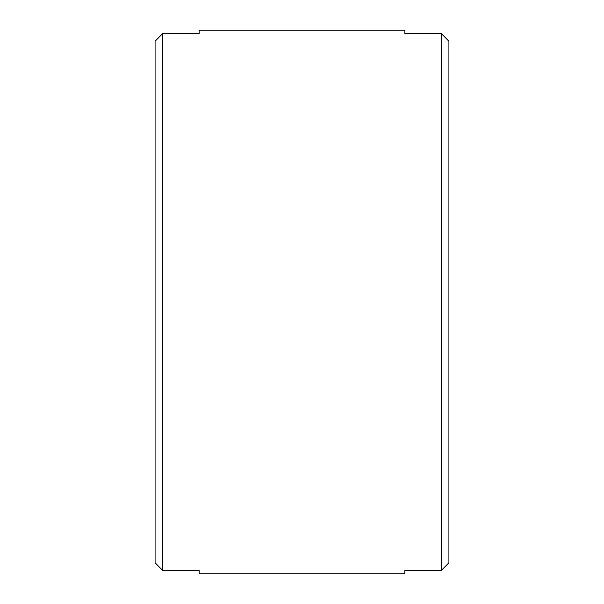 <?xml version="1.0" encoding="UTF-8"?>
<svg xmlns="http://www.w3.org/2000/svg" width="604" height="604" viewBox="0 0 604 604"><rect width="100%" height="100%" fill="white"/><g stroke="black" fill="none" stroke-linecap="round" stroke-linejoin="round"><path stroke-width="0.91" d="M162.423 570.206L199.154 570.206L199.154 573.8L404.846 573.8L404.846 570.206L441.577 570.206L448.915 562.762L448.915 41.238L448.915 78.588L448.915 41.238L441.577 33.794L404.846 33.794L404.846 30.2L199.154 30.2L199.154 33.794L162.423 33.794L155.085 41.238L155.085 562.762L162.423 570.206L162.423 33.794M155.085 562.762L155.085 525.412L155.085 562.762M441.577 33.794L441.577 570.206"/></g></svg>
